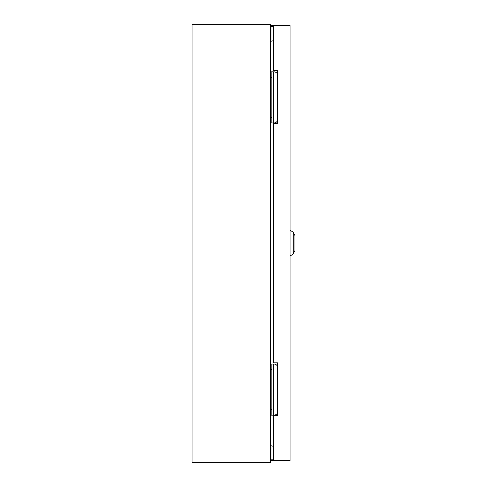 <?xml version="1.0" encoding="UTF-8"?>
<svg xmlns="http://www.w3.org/2000/svg" width="487" height="487" viewBox="0 0 487 487"><rect width="100%" height="100%" fill="white"/><g stroke="black" fill="none" stroke-linecap="round" stroke-linejoin="round"><path stroke-width="0.73" d="M270.608 364.033L273.858 364.033A4.06 4.06 0 0 1 277.511 366.321M277.511 412.879A4.06 4.06 0 0 1 273.858 415.168L270.608 415.168M271.825 364.033L271.825 415.168M270.608 71.832L273.858 71.832A4.06 4.06 0 0 1 277.511 74.121M277.511 120.679A4.06 4.06 0 0 1 273.858 122.968L270.608 122.968M271.825 71.832L271.825 122.968M270.608 24.35L270.608 462.65L192.042 462.65L192.042 24.35L270.608 24.35M273.45 40.634L270.608 41.395M270.608 445.605L273.45 446.366M293.229 232.305L294.958 235.629L294.958 250.555L293.229 253.885L293.229 232.305L290.088 230.108M273.45 26.377L273.45 70.615L277.511 70.615L277.511 123.375L273.45 123.375L273.45 362.815L277.511 362.815L277.511 415.575L273.45 415.575L273.45 460.623L290.088 460.623L290.088 25.567L271.022 25.567L271.022 26.377L273.45 26.377L273.45 25.567M271.022 25.567L271.015 41.285M273.45 460.623L271.015 460.623L271.015 445.715M271.022 460.623L271.022 459.807L273.45 459.807M273.45 364.033L273.45 415.168M270.608 409.488L271.825 409.488M271.825 369.712L270.608 369.712M273.45 71.832L273.45 122.968M270.608 117.288L271.825 117.288M271.825 77.512L270.608 77.512M293.229 253.885L290.088 256.083"/></g></svg>
